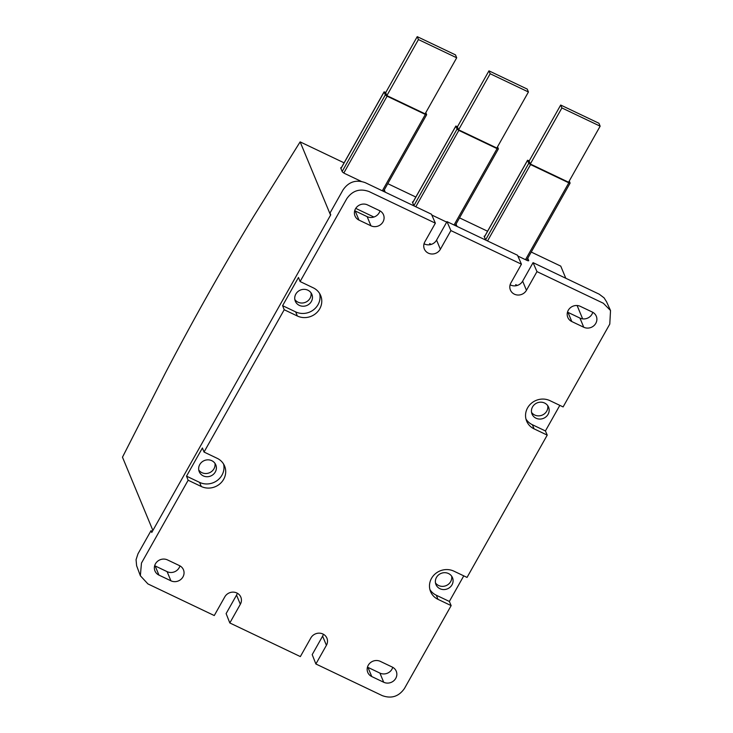 <?xml version="1.0" encoding="UTF-8"?>
<svg xmlns="http://www.w3.org/2000/svg" width="733" height="733" viewBox="0 0 733 733"><rect width="100%" height="100%" fill="white"/><g stroke="black" fill="none" stroke-linecap="round" stroke-linejoin="round"><path stroke-width="1.1" d="M355.752 208.383L373.894 217.032M430.079 244.685L429.62 243.594L431.279 244.382M582.653 318.864L577.109 305.524M565.794 278.256L560.754 266.125L531.251 252.06M330.556 215.145L300.136 141.881L344.107 162.845M387.794 183.671L415.831 197.04M459.527 217.866L487.564 231.225M517.874 256.055L526.679 260.252A2.758 0.641 29.4 0 0 528.695 260.682A2.758 0.641 29.4 0 0 528.685 260.472L527.76 258.254M484.916 236.063L484.797 236.136A2.758 0.641 29.4 0 0 484.174 236.209A2.758 0.641 29.4 0 0 484.183 236.42L485.649 239.957A2.758 0.641 29.4 0 0 485.713 240.085M456.989 226.387A2.758 0.641 29.4 0 0 456.952 226.277L456.036 224.06M431.801 215.026L446.699 222.126M413.192 201.868L413.064 201.942A2.758 0.641 29.4 0 0 412.441 202.015A2.758 0.641 29.4 0 0 412.45 202.226L413.916 205.762A2.758 0.641 29.4 0 0 413.989 205.891M385.256 192.193A2.758 0.641 29.4 0 0 385.228 192.083L384.303 189.865M341.459 167.683L341.34 167.747A2.758 0.641 29.4 0 0 340.708 167.82A2.758 0.641 29.4 0 0 340.717 168.031L342.192 171.568A2.758 0.641 29.4 0 0 344.959 173.629L361.195 181.363M516.151 285.723L515.693 284.624L517.351 285.412M451.656 576.165A8.952 8.356 -22.5 0 1 446.104 585.64A8.952 8.356 -22.5 0 1 435.475 582.882M300.136 141.881L253.481 216.684A836.06 230.565 -64.5 0 0 165.31 373.17L122.475 457.19L152.885 530.454M463.76 575.863L449.347 601.445L436.291 595.223L438.004 599.347L451.152 605.614L404.479 688.443C398.825 696.542 391.413 698.934 382.241 695.617L315.886 663.988L326.414 645.306A8.952 8.356 -22.5 0 0 326.918 638.168A8.952 8.356 -22.5 0 0 319.24 633.156A8.952 8.356 -22.5 0 0 310.874 637.893L300.347 656.585L229.814 622.958L240.342 604.276A8.952 8.356 -22.5 0 0 240.836 597.138A8.952 8.356 -22.5 0 0 233.158 592.127A8.952 8.356 -22.5 0 0 224.802 596.864L214.265 615.546L147.919 583.917L140.351 575.753L141.469 563.072L188.143 480.234L201.291 486.501A16.63 15.512 -22.5 0 0 220.074 483.698A16.63 15.512 -22.5 0 0 224.591 466.032A16.63 15.512 -22.5 0 0 217.179 458.317L204.031 452.05L284.212 309.738L297.36 316.005A16.63 15.512 -22.5 0 0 316.152 313.202A16.63 15.512 -22.5 0 0 320.669 295.536A16.63 15.512 -22.5 0 0 313.248 287.822L300.099 281.545L346.773 198.716C352.417 190.626 359.83 188.234 369.011 191.542L435.365 223.171L431.444 214.21L365.3 182.682C356.119 179.356 348.706 181.747 343.062 189.856L330.042 212.973L330.739 214.824L151.758 532.46L151.016 530.692L152.382 531.343M229.814 622.958L226.121 613.594L236.539 595.114L240.342 604.276M319.652 293.539A16.63 15.512 -22.5 0 1 313.513 309.83A16.63 15.512 -22.5 0 1 295.656 311.882L282.599 305.661L284.212 309.738M295.82 294.089A8.952 8.356 -22.5 0 1 304.186 289.343A8.952 8.356 -22.5 0 1 311.864 294.354A8.952 8.356 -22.5 0 1 306.797 305.505A8.952 8.356 -22.5 0 1 295.326 301.226A8.952 8.356 -22.5 0 1 295.82 294.089M300.099 281.545L298.478 277.468L282.599 305.661M199.752 464.585A8.952 8.356 -22.5 0 1 208.117 459.838A8.952 8.356 -22.5 0 1 215.795 464.85A8.952 8.356 -22.5 0 1 210.728 476.001A8.952 8.356 -22.5 0 1 199.248 471.722A8.952 8.356 -22.5 0 1 199.752 464.585M204.031 452.05L202.409 447.964L186.521 476.157L199.578 482.378L201.291 486.501M223.583 464.035A16.63 15.512 -22.5 0 1 217.444 480.326A16.63 15.512 -22.5 0 1 199.578 482.378M188.143 480.234L186.521 476.157M532.534 406.925A8.952 8.356 -22.5 0 1 540.899 402.179A8.952 8.356 -22.5 0 1 548.577 407.191A8.952 8.356 -22.5 0 1 543.51 418.341A8.952 8.356 -22.5 0 1 532.03 414.063A8.952 8.356 -22.5 0 1 532.534 406.925M525.955 419.001A16.63 15.512 -22.5 0 0 532.36 424.719L545.416 430.949L559.829 405.367M532.36 424.719L534.073 428.851A16.63 15.512 -22.5 0 1 526.651 421.127A16.63 15.512 -22.5 0 1 531.168 403.471A16.63 15.512 -22.5 0 1 549.961 400.658L563.109 406.925L609.783 324.096L610.525 310.517L603.332 303.242L536.977 271.613L526.45 290.295A8.952 8.356 -22.5 0 1 518.084 295.042A8.952 8.356 -22.5 0 1 510.406 290.03A8.952 8.356 -22.5 0 1 510.91 282.892L521.438 264.201L517.516 255.249L446.983 221.623L450.905 230.583L521.438 264.201M534.073 428.851L547.221 435.118L467.04 577.421L453.883 571.154A16.63 15.512 -22.5 0 0 435.1 573.966A16.63 15.512 -22.5 0 0 430.583 591.623A16.63 15.512 -22.5 0 0 438.004 599.347M545.416 430.949L547.221 435.118M436.465 577.421A8.952 8.356 -22.5 0 1 444.821 572.684A8.952 8.356 -22.5 0 1 452.499 577.696A8.952 8.356 -22.5 0 1 447.432 588.846A8.952 8.356 -22.5 0 1 435.961 584.558A8.952 8.356 -22.5 0 1 436.465 577.421M436.291 595.223A16.63 15.512 -22.5 0 1 429.886 589.497M449.347 601.445L451.152 605.614M379.978 210.866A8.952 8.356 -22.5 0 1 367.141 216.638L355.184 210.939A8.952 8.356 -22.5 0 1 354.708 210.692M358.987 220.102A8.952 8.356 -22.5 0 1 354.992 215.942A8.952 8.356 -22.5 0 1 357.429 206.431A8.952 8.356 -22.5 0 1 367.545 204.919L379.502 210.618A8.952 8.356 -22.5 0 1 383.496 214.769A8.952 8.356 -22.5 0 1 381.059 224.28A8.952 8.356 -22.5 0 1 370.944 225.801L358.987 220.102L355.184 210.939M592.777 312.304A8.952 8.356 -22.5 0 1 579.94 318.076L567.983 312.377A8.952 8.356 -22.5 0 1 567.507 312.13M571.786 321.54A8.952 8.356 -22.5 0 1 567.791 317.38A8.952 8.356 -22.5 0 1 570.228 307.869A8.952 8.356 -22.5 0 1 580.344 306.357L592.301 312.056A8.952 8.356 -22.5 0 1 596.295 316.216A8.952 8.356 -22.5 0 1 593.858 325.727A8.952 8.356 -22.5 0 1 583.743 327.239L571.786 321.54L567.983 312.377M179.942 565.867A8.952 8.356 -22.5 0 1 167.106 571.639L155.149 565.94A8.952 8.356 -22.5 0 1 154.672 565.693M158.951 575.103A8.952 8.356 -22.5 0 1 154.956 570.952A8.952 8.356 -22.5 0 1 157.393 561.441A8.952 8.356 -22.5 0 1 167.509 559.92L179.466 565.619A8.952 8.356 -22.5 0 1 183.452 569.779A8.952 8.356 -22.5 0 1 181.024 579.29A8.952 8.356 -22.5 0 1 170.908 580.802L158.951 575.103L155.149 565.94M392.741 667.314A8.952 8.356 -22.5 0 1 379.905 673.086L367.948 667.387A8.952 8.356 -22.5 0 1 367.471 667.14M371.75 676.55A8.952 8.356 -22.5 0 1 367.755 672.39A8.952 8.356 -22.5 0 1 370.192 662.879A8.952 8.356 -22.5 0 1 380.308 661.368L392.265 667.067A8.952 8.356 -22.5 0 1 396.251 671.217A8.952 8.356 -22.5 0 1 393.823 680.728A8.952 8.356 -22.5 0 1 383.707 682.249L371.75 676.55L367.948 667.387M435.365 223.171L424.838 241.853A8.952 8.356 -22.5 0 0 424.334 248.991A8.952 8.356 -22.5 0 0 432.012 254.003A8.952 8.356 -22.5 0 0 440.377 249.266L450.905 230.583M446.983 221.623L436.575 240.103A8.952 8.356 -22.5 0 1 424.05 243.741M536.977 271.613L533.065 262.652L522.647 281.133A8.952 8.356 -22.5 0 1 510.122 284.771M237.327 593.226A8.952 8.356 -22.5 0 1 236.539 595.114M323.4 634.256A8.952 8.356 -22.5 0 1 322.612 636.143L312.194 654.624L315.886 663.988M533.065 262.652L599.2 294.18L604.093 297.864L606.539 301.776M140.351 575.753L136.613 565.711L136.063 559.682L137.987 553.8L151.016 530.692M547.725 405.67A8.952 8.356 -22.5 0 1 542.173 415.135A8.952 8.356 -22.5 0 1 531.544 412.386M214.952 463.32A8.952 8.356 -22.5 0 1 209.4 472.794A8.952 8.356 -22.5 0 1 198.771 470.045M311.021 292.824A8.952 8.356 -22.5 0 1 305.469 302.298A8.952 8.356 -22.5 0 1 294.84 299.54M456.696 57.797L455.486 54.883L417.233 36.65L418.442 39.555L456.696 57.797L425.113 113.853L386.859 95.611L418.442 39.555M417.233 36.65L385.65 92.706L386.859 95.611M528.429 91.992L527.219 89.078L488.966 70.844L490.166 73.749L528.429 91.992L496.837 148.039L458.583 129.805L490.166 73.749M488.966 70.844L457.374 126.901L458.583 129.805M600.153 126.186L598.943 123.272L560.69 105.039L561.899 107.943L600.153 126.186L568.57 182.233L530.316 164L561.899 107.943M560.69 105.039L529.107 161.095L530.316 164M385.86 92.331L384.119 91.973L385.329 94.887L387.097 96.197L425.351 114.44L426.652 114.715L425.818 112.598M384.11 91.836L340.909 168.498M457.584 126.525L455.844 126.168L457.053 129.081L458.831 130.392L497.084 148.625L498.376 148.909L497.551 146.792M413.064 201.942L412.642 202.693M529.318 160.719L527.577 160.362L528.786 163.267L530.555 164.586L568.817 182.819L570.109 183.103L569.275 180.978M527.568 160.225L484.376 236.887M295.656 311.882L297.36 316.005M367.141 216.638L370.944 225.801M579.94 318.076L583.743 327.239M167.106 571.639L170.908 580.802M379.905 673.086L383.707 682.249M436.575 240.103L440.377 249.266M522.647 281.133L526.45 290.295M322.612 636.143L326.414 645.306M425.351 114.44L382.324 190.8M387.097 96.197L343.823 173.006M385.329 94.887L342.155 171.495M384.119 91.973L340.946 168.59M497.084 148.625L454.057 224.994M458.831 130.392L415.803 206.752M457.053 129.081L413.888 205.689M455.844 126.168L412.679 202.775M568.817 182.819L525.497 259.693M530.555 164.586L487.527 240.946M528.786 163.267L485.613 239.883M527.577 160.362L484.412 236.97M606.402 301.455L610.525 310.517M383.469 191.34L426.652 114.715M455.202 225.535L498.376 148.909M413.073 201.942L455.844 126.03M526.642 260.233L570.109 183.103"/></g></svg>
